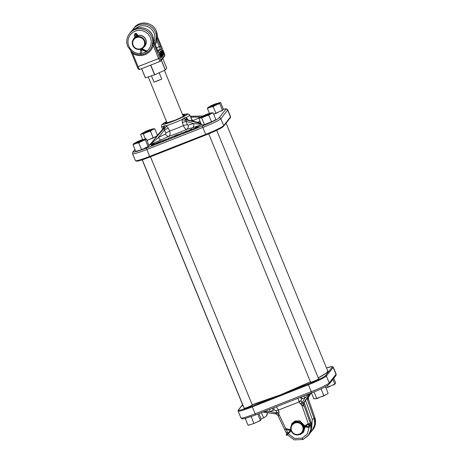 <?xml version="1.0" encoding="UTF-8"?>
<svg xmlns="http://www.w3.org/2000/svg" width="463" height="463" viewBox="0 0 463 463"><rect width="100%" height="100%" fill="white"/><g stroke="black" fill="none" stroke-linecap="round" stroke-linejoin="round"><path stroke-width="0.69" d="M318.567 378.659A4.653 0.417 157.7 0 1 318.874 378.757A4.653 0.417 157.7 0 1 314.718 380.841A4.653 0.417 157.7 0 1 310.349 382.253A4.653 0.417 157.7 0 1 310.308 382.131A4.653 0.417 157.7 0 1 310.499 381.969M252.208 404.807A4.601 0.411 157.7 0 1 252.48 404.859A4.601 0.411 157.7 0 1 252.451 404.917A4.601 0.411 157.7 0 1 248.151 407.052A4.601 0.411 157.7 0 1 243.978 408.343A4.601 0.411 157.7 0 1 243.995 408.244A4.601 0.411 157.7 0 1 244.14 408.117M302.391 432.396L302.987 431.748L304.341 427.28M304.075 425.896L300.62 421.857L295.325 421.637L292.159 424.334M309.735 393.643L304.122 402.411A4.358 3.334 -116.6 0 0 303.832 406.213L300.18 403.736L299.127 401.913A4.358 0.37 150 0 1 301.106 400.877L302.391 403.128L303.907 402.526L309.544 393.718M276.347 406.792L278.483 410.044L299.127 401.913L297.917 398.296M264.13 417.678L266.341 416.034A5.232 5.145 -141.6 0 0 267.435 412.678M264.217 417.603C263.661 417.927 262.735 416.225 261.445 412.498M308.653 400.13L307.42 397.433M278.437 416.225A4.358 3.912 80.3 0 0 275.34 413.772L276.816 413.199L276.11 410.722L274.09 409.923L270.132 411.595L276.648 412.747A4.358 0.55 165.1 0 1 279.021 412.07L278.437 416.225L278.026 415.687L278.396 416.231A4.358 4.034 77.2 0 0 275.196 413.8L263.158 411.983M303.716 403.863L303.832 406.213M306.888 398.255L314.099 418.558L314.713 424.716L312.114 430.746L310.372 432.546L312.82 429.861L315.436 423.801L314.852 417.614L308.595 399.638A4.358 4.167 131.6 0 1 309.035 396.235L309.515 394.187M304.162 402.393A4.358 3.878 178.8 0 0 303.705 404.187A4.358 3.878 178.8 0 0 303.977 405.466L310.303 423.35L310.91 429.514L308.306 435.55L302.981 439.491L302.16 438.143L307.328 433.958L309.11 427.233M302.958 439.497L309.012 434.664L311.634 428.605L311.049 422.406L309.064 423.963M263.059 412.024L275.381 413.714M269.634 409.437A4.358 1.765 65.4 0 0 270.132 411.595L264.159 411.59M303.774 406.248A4.358 3.137 -119 0 1 303.907 402.526L304.168 402.376M308.399 394.169L304.978 397.873L302.16 402.7A4.358 0.37 150 0 0 300.18 403.736M301.181 397.011A4.358 2.905 -107.7 0 1 302.414 398.695L301.691 399.054L301.043 400.744A4.358 0.833 -23.2 0 0 298.919 401.438M308.329 423.738L301.731 405.073L302.391 403.128M303.711 404.24L303.705 404.193A4.358 3.878 178.8 0 0 303.705 404.193L304.232 402.364L309.915 393.573M300.041 397.462A4.358 2.981 -125.2 0 1 301.691 399.054M303.595 396.062A4.358 2.905 -107.7 0 1 304.978 397.873L302.414 398.695M276.816 413.199A4.358 0.816 -153.9 0 1 278.853 414.084L285.717 428.506M276.11 410.722A4.358 0.55 165.1 0 1 278.483 410.044L279.021 412.07M274.09 409.923A4.358 1.887 79.5 0 1 274.032 407.7M273.135 410.224A4.358 1.765 65.4 0 1 272.655 408.244M163.561 128.673L163.138 126.596L164.342 125.809A3.49 2.83 -104.8 0 1 163.63 128.72L149.89 144.699L163.132 129.38M164.342 125.809L166.344 125.716L168.225 128.135L169.608 131.035C170.494 133.541 170.205 135.329 168.746 136.4L148.907 145.365M184.071 118.053L186.288 117.48A3.49 2.002 -58.7 0 0 186.896 119.691L187.324 119.853L186.398 119.755L185.935 120.53L187.266 124.46L188.047 125.155A3.49 2.813 -105.3 0 1 186.716 129.322C185.559 129.293 184.448 128.054 183.383 125.606L182.376 122.562L182.191 119.477L184.071 118.053A3.49 2.014 -115.7 0 0 186.167 119.871L201.023 123.708M166.593 121.676A13.52 1.204 -22.3 0 0 162.588 124.113A13.52 1.204 -22.3 0 0 173.503 121.121A13.52 1.204 -22.3 0 0 187.434 114.326A13.52 1.204 -22.3 0 0 182.735 115.061L187.995 113.84L189.789 115.032A15.262 1.354 157.7 0 1 189.697 115.304A15.262 1.354 157.7 0 1 186.288 117.48L188.105 119.998M155.817 137.644L155.765 137.025M168.885 138.101L168.37 138.75L167.884 138.946L168.544 138.113L171.709 137.314L172.716 136.469L172.057 137.297L168.885 138.101M176.015 135.757L173.498 136.452L176.663 134.901L179.204 134.201L176.015 135.757M173.48 136.51L173.851 137.013M193.441 128.882L196.277 127.418L195.241 127.51L199.576 125.803L196.914 127.175L198.014 127.076L193.493 128.934M186.994 131.417L191.543 128.969L192.897 129.096L186.994 131.417M183.203 132.794L186.89 130.797L186.132 131.758L185.57 131.978L186.097 131.318L183.059 132.968L181.751 133.003L179.389 134.415L181.837 132.788L183.232 132.875M163.908 140.52L161.39 141.215L167.097 138.964L163.908 140.52M161.373 141.279L161.743 141.776M155.759 143.432L160.348 141.805L157.854 142.911L155.273 143.617L160.765 141.279L155.759 143.432L155.881 144.126M155.73 143.646L155.273 143.617L155.626 144.178M154.248 144.311L151.187 145.521L151.841 144.688L154.902 143.484L151.991 144.925L154.248 144.311M191.613 129.264L191.543 128.969M191.207 129.223L189.494 130.155L191.734 129.275L191.207 129.223M173.984 136.255L178.718 134.392L173.984 136.255L174.105 136.95M179.071 134.953L178.718 134.392L179.088 134.901M161.876 141.024L166.611 139.16L161.876 141.024L161.998 141.713M166.964 139.722L166.611 139.16L166.981 139.664M162.663 129.322L156.164 136.649L158.305 134.762M190.31 116.306L202.863 115.999M200.438 117.347A3.49 2.043 64 0 1 200.3 117.07L190.831 117.133L192.145 120.067L193.164 120.548L201.156 116.96M200.861 123.32L186.398 119.755A3.49 2.066 -116.3 0 1 184.262 117.961M188.047 125.155L193.638 123.621L186.305 121.399L182.376 122.562M201.469 124.796L192.307 127.788A3.49 2.813 -105.3 0 0 193.638 123.621L201.231 124.223M168.225 128.135L164.4 130.022L158.421 137.488A3.49 2.043 -116 0 0 161.61 139.878M149.462 145.22A3.49 2.813 -105.3 0 0 150.249 144.601L158.421 137.488L165.557 134.01L165.823 132.904L163.815 128.673A3.49 2.79 -105.8 0 0 164.492 125.762M166.593 121.665L161.882 124.634C161.558 124.68 161.448 125.34 161.552 126.619A15.262 1.354 157.7 0 0 163.138 126.596A3.49 2.437 -177.3 0 1 163.757 128.083L149.89 144.699A3.49 2.813 -105.3 0 1 149.103 145.318M185.935 120.53A3.49 0.833 -161.2 0 1 182.191 119.477A15.262 1.354 157.7 0 1 166.344 125.716A3.49 1.464 -56.8 0 1 164.22 129.079M187.266 124.46L183.383 125.606A15.262 1.354 -22.3 0 1 169.608 131.035L165.823 132.904M165.557 134.01A3.49 2.043 -116 0 0 168.746 136.4A19.62 1.742 157.7 0 0 186.716 129.322L192.307 127.788M193.586 121.3A3.49 2.043 64 0 1 193.164 120.548M161.766 79.08L154.005 82.136A8.722 0.776 -22.3 0 0 161.766 79.08L159.168 72.743M154.005 82.136L151.424 75.839M209.264 113.655A3.837 0.341 -22.3 0 0 209.259 113.568A3.837 0.341 -22.3 0 0 205.728 114.679A3.837 0.341 -22.3 0 0 202.209 116.433A3.837 0.341 -22.3 0 0 202.192 116.468A3.837 0.341 -22.3 0 0 205.427 115.536A3.837 0.341 -22.3 0 0 209.264 113.655M321.64 388.607L321.108 389.036L323.822 395.651L326.971 394.192A6.904 0.613 -22.3 0 0 327.196 394.036A6.904 0.613 -22.3 0 0 327.248 393.996M325.425 386.721L328.128 393.307L327.196 394.036M320.217 389.267L321.108 389.036M314.03 391.935L316.704 398.458L323.822 395.651M311.454 392.965L313.891 398.915L316.704 398.458M321.849 396.669A6.904 0.613 -22.3 0 0 325.153 395.182M315.974 398.799A6.904 0.613 -22.3 0 0 318.851 397.856M202.262 116.381A6.904 0.613 -22.3 0 0 201.845 116.583L200.028 117.573A6.904 0.613 -22.3 0 0 199.802 117.729A6.904 0.613 -22.3 0 0 199.594 118.117L200.78 117.926A6.904 0.613 -22.3 0 0 203.656 116.983L206.654 115.802A6.904 0.613 -22.3 0 0 209.959 114.309L208.801 115.194L211.51 121.81L214.658 120.351A6.904 0.613 -22.3 0 0 214.884 120.201A6.904 0.613 -22.3 0 0 214.942 120.154M209.959 114.309L211.776 113.319A6.904 0.613 -22.3 0 0 212.204 112.775L213.107 112.85L215.822 119.466L214.884 120.201M212.204 112.775L211.024 112.972A6.904 0.613 -22.3 0 0 209.149 113.557M211.776 113.319L213.107 112.85M206.654 115.802L208.801 115.194M203.656 116.983L201.683 118.001L204.391 124.616L211.51 121.81M200.78 117.926L201.683 118.001M199.594 118.117L198.87 118.459L201.579 125.074L204.391 124.616M200.028 117.573L198.87 118.459M209.536 122.834A6.904 0.613 -22.3 0 0 212.841 121.341M203.668 124.958A6.904 0.613 -22.3 0 0 206.539 124.015M157.356 36.455L156.65 37.011L156.911 40.808L155.881 40.64L156.569 36.652L157.189 35.877L157.327 36.756M143.686 47.278A6.725 6.615 -141.6 0 0 137.523 35.582M136.359 36.068A6.725 6.615 -141.6 0 0 135.983 36.293M135.138 36.918A6.725 6.615 -141.6 0 0 133.477 39.193M134.108 38.388A6.551 6.441 38.4 0 1 135.3 36.999M137.494 35.755A6.551 6.441 38.4 0 1 144.323 46.479M130.948 51.115L133.141 52.788A13.005 12.79 -141.6 0 0 152.211 45.276L152.9 41.288L153.513 40.512L153.652 41.392M163.52 54.825L162.05 51.028L163.595 54.055L162.449 50.519L164.035 54.171L162.698 51.167L163.769 54.472L162.322 51.636L163.543 54.796L163.225 55.051L162.652 53.586M162.559 52.018L162.044 50.438M161.274 51.642L161.853 51.092L163.213 55.317L162.964 55.543M161.998 52.84L161.639 51.711M162.652 55.925L162.935 55.716L161.309 51.642L162.947 55.705L162.652 55.925L161.952 54.761M161.755 54.31L160.985 51.688M161.68 54.964L161.512 54.553L162.044 54.287L161.68 54.964M160.36 53.459L160.389 52.504M161.165 53.135L160.725 52.724L161.234 54.796L162.195 56.289L162.183 55.543L162.276 56.55L161.199 54.796L160.632 52.481L161.13 52.967L160.892 53.384L160.441 52.932M162.148 56.318L161.737 55.444L162.108 55.433M162.009 56.741L162.276 56.55L161.518 56.295L161.824 56.104M161.141 57.829L160.84 58.054L159.197 54.038L159.648 53.876L160.163 54.605L161.141 57.829L159.561 53.986L159.891 53.378M153.681 41.091L157.351 50.027A3.663 0.573 68.5 0 0 159.139 52.886L161.379 50.062A1.048 1.03 -141.6 0 0 160.024 49.472L158.196 51.781M153.513 40.512A1.048 1.03 -141.6 0 0 153.589 40.866L152.975 41.647L153.241 45.443L152.211 45.276M133.141 52.788L132.719 53.523L138.101 66.643L158.618 58.564L153.241 45.443A13.994 13.763 38.4 0 1 132.719 53.523L130.531 50.484M157.298 36.276L163.989 52.626L157.298 36.276M166.767 68.194L162.768 58.431L166.767 68.188L165.389 69.936L154.584 74.803L145.347 77.83L141.597 68.674L145.347 77.83M157.339 36.38A13.08 12.871 -141.6 0 0 134.091 27.844L131.955 30.853A13.08 12.871 38.4 0 1 156.425 37.897A1.048 0.353 -174.4 0 0 156.778 38.169M127.742 46.474A13.08 12.871 -141.6 0 1 129.513 33.62A13.08 12.871 -141.6 0 1 152.749 42.532A1.048 0.353 -174.4 0 0 153.103 42.804M159.683 54.194L160.279 55.653L159.683 54.194M160.377 55.896L161.06 57.562L160.95 56.469L160.377 55.896M159.561 53.986L159.197 54.038M160.32 55.606L159.966 55.647M160.14 54.64L159.81 54.779M161.136 57.47L160.777 57.51M160.95 56.469L160.62 56.608M161.662 57.163L160.036 53.384L161.136 54.993L161.662 57.163M159.677 53.424L160.244 53.338M161.448 57.076L161.112 55.022L160.314 53.575L161.448 57.076M161.616 56.706L161.257 56.752L160.111 53.65M159.949 53.494L159.579 53.552M161.112 55.022L160.783 55.161M161.199 54.796L160.869 54.941M161.981 54.738L161.512 54.553M161.986 53.841L162.849 55.462L162.658 54.57L161.384 51.891L161.986 53.841M162.831 55.473L162.496 55.502M161.963 53.87L161.633 54.015M162.658 54.57L162.316 54.68L161.72 53.176M162.247 53.511L161.917 53.65M163.213 55.317L161.911 51.387L161.489 51.821M161.68 51.677L161.211 51.491M161.581 51.439L161.853 51.092M136.643 36.565C138.773 36.137 138.645 36.293 136.267 37.046L134.878 37.723L135.543 37.162M144.172 40.958A5.99 5.892 -141.6 0 0 136.4 37.607A5.99 5.892 -141.6 0 0 133.159 45.293A5.99 5.892 -141.6 0 0 140.931 48.65A5.99 5.892 -141.6 0 0 144.172 40.958M132.736 45.409A6.517 6.407 38.4 0 1 133.616 39.008A6.517 6.407 38.4 0 1 144.711 40.698A6.517 6.407 38.4 0 1 143.831 47.099A6.517 6.407 38.4 0 1 132.736 45.409M137.366 36.351L138.229 36.374M135.555 34.175A1.204 1.001 -104.6 0 1 136.423 35.83A2.749 2.286 75.4 0 0 136.301 36.496M140.989 49.362L141.898 49.078L141.782 48.789M141.238 53.772L140.185 53.783L141.238 53.772L141.967 50.276L140.989 50.38M136.712 36.878A2.749 2.286 75.4 0 0 135.891 36.247A1.204 1.001 -104.6 0 1 135.896 33.99A1.204 1.001 -104.6 0 1 137.158 35.639A2.749 2.286 75.4 0 0 137.048 36.774M142.014 49.79L146.181 51.752L146.916 51.561L142.697 49.57A2.06 1.713 75.4 0 1 141.828 48.76M142.506 49.037A0.689 0.313 115.3 0 1 142.621 49.049L146.84 51.034A0.689 0.313 115.3 0 1 146.916 51.561M141.967 50.276A2.055 1.707 75.4 0 0 141.898 49.078M303.936 427.378L303.786 428.535L303.415 426.955C302.675 424.617 302.802 424.461 303.792 426.481M302.889 425.046L303.635 426.006M298.623 434.352A5.99 5.892 -141.6 0 0 302.848 427.164A5.99 5.892 -141.6 0 0 295.562 422.841A5.99 5.892 -141.6 0 0 291.337 430.029A5.99 5.892 -141.6 0 0 298.623 434.352M295.487 422.262A6.517 6.407 38.4 0 1 302.258 432.569A6.517 6.407 38.4 0 1 291.754 431.996A6.517 6.407 38.4 0 1 295.487 422.262M290.868 429.965L289.815 430.231A2.043 2.008 38.4 0 1 288.767 430.208L285.277 429.218L285.549 428.472M306.824 425.422A2.749 2.703 -141.6 0 0 307.05 425.098A1.204 1.181 38.4 0 1 309.081 425.057A1.204 1.181 38.4 0 1 307.478 426.712L307.195 427.204L308.636 427.424C310.667 425.624 310.355 424.409 307.692 423.784L305.273 425.601L305.372 426.359A2.749 2.703 -141.6 0 0 306.824 425.422L306.981 425.231A2.749 2.703 -141.6 0 0 307.2 424.901A1.204 1.181 38.4 0 1 307.224 424.86M309.099 426.348A1.204 1.181 38.4 0 1 307.629 426.521A2.749 2.703 -141.6 0 0 305.979 426.122M305.372 426.359L303.387 426.851M291.019 430.492L290.92 430.168L286.07 434.931L290.816 430.301A2.06 2.026 -141.6 0 1 290.926 430.196M291.169 430.891L286.626 435.324L286.07 434.931M307.629 426.521L307.478 426.712A2.749 2.703 -141.6 0 0 305.383 426.388L303.392 426.886M210.295 106.241L210.121 106.316A6.904 0.613 -22.3 0 0 207.962 107.491L207.598 107.954A6.904 0.613 -22.3 0 0 209.01 107.723L211.423 106.93A6.904 0.613 -22.3 0 0 214.994 105.523L217.772 104.273A6.904 0.613 -22.3 0 0 219.931 103.099L220.295 102.636A6.904 0.613 -22.3 0 0 219.89 102.636A6.904 0.613 -22.3 0 0 218.883 102.867L217.251 103.405M220.631 102.531L220.295 102.636L220.631 102.531L223.34 109.146L222.813 110.13L222.477 110.235L219.769 103.619L219.931 103.099M217.772 104.273L219.769 103.619M214.994 105.523L213.171 106.594L215.885 113.209L222.477 110.235M211.423 106.93L213.171 106.594M209.01 107.723L207.436 108.475L209.473 113.447M213.651 114.176L215.885 113.209M207.598 107.954L207.436 108.475M220.654 111.305A6.904 0.613 -22.3 0 0 222.813 110.13M214.311 113.962A6.904 0.613 -22.3 0 0 217.876 112.555M143.941 132.36A6.904 0.613 -22.3 0 0 143.524 132.563L141.707 133.552A6.904 0.613 -22.3 0 0 141.481 133.709A6.904 0.613 -22.3 0 0 141.279 134.096L142.459 133.905A6.904 0.613 -22.3 0 0 145.336 132.962L148.334 131.781A6.904 0.613 -22.3 0 0 151.638 130.288L153.456 129.304A6.904 0.613 -22.3 0 0 153.89 128.755L152.703 128.951A6.904 0.613 -22.3 0 0 150.828 129.536M145.394 138.935L143.362 133.981L142.459 133.905M141.279 134.096L140.549 134.438L142.702 139.699M141.707 133.552L140.549 134.438M153.89 128.755L154.787 128.83L157.414 135.237M153.456 129.304L154.787 128.83M151.638 130.288L150.481 131.179L153.195 137.795L156.604 136.151A6.904 0.613 -22.3 0 1 156.569 136.18L156.598 136.157M148.334 131.781L150.481 131.179M145.336 132.962L143.362 133.981M146.864 140.393L153.195 137.795M146.893 140.463A6.904 0.613 -22.3 0 0 148.218 139.994M151.222 138.813A6.904 0.613 -22.3 0 0 154.526 137.32M135.885 142.523L135.711 142.604A6.904 0.613 -22.3 0 0 133.552 143.779L133.188 144.236A6.904 0.613 -22.3 0 0 134.6 144.005L133.026 144.763L135.74 151.378L139.901 150.244A6.904 0.613 -22.3 0 0 141.655 149.584A6.904 0.613 -22.3 0 0 143.466 148.843L148.067 146.522L145.359 139.907L143.362 140.555A6.904 0.613 -22.3 0 0 145.521 139.38L145.886 138.923A6.904 0.613 -22.3 0 0 145.48 138.923A6.904 0.613 -22.3 0 0 144.473 139.155L142.841 139.687M139.901 150.244L143.466 148.843M134.6 144.005L137.013 143.212A6.904 0.613 -22.3 0 0 140.584 141.811L143.362 140.555M140.584 141.811L138.761 142.876L141.475 149.491M137.013 143.212L138.761 142.876M133.188 144.236L133.026 144.763M136.076 151.268L135.74 151.378L136.076 151.268M146.221 138.813L145.886 138.923L146.221 138.813L148.936 145.434L148.067 146.522M145.521 139.38L145.359 139.907M146.244 147.587A6.904 0.613 -22.3 0 0 148.403 146.412M135.775 151.372L136.475 151.268A6.904 0.613 -22.3 0 0 137.482 151.036M214.207 104.354A3.837 0.341 -22.3 0 0 210.237 106.316A3.837 0.341 -22.3 0 0 213.356 105.431A3.837 0.341 -22.3 0 0 217.309 103.417A3.837 0.341 -22.3 0 0 214.207 104.354M143.889 132.412A3.837 0.341 -22.3 0 0 143.871 132.447A3.837 0.341 -22.3 0 0 147.112 131.521A3.837 0.341 -22.3 0 0 150.944 129.64A3.837 0.341 -22.3 0 0 150.944 129.547A3.837 0.341 -22.3 0 0 147.408 130.659A3.837 0.341 -22.3 0 0 143.889 132.412M138.946 141.719A3.837 0.341 -22.3 0 0 142.899 139.699A3.837 0.341 -22.3 0 0 139.803 140.636A3.837 0.341 -22.3 0 0 135.827 142.598A3.837 0.341 -22.3 0 0 138.946 141.719M333.742 378.335L335.652 382.988L335.125 383.972L334.79 384.076L332.88 379.423M327.555 385.488L328.192 387.051L334.79 384.076M325.958 388.017L328.192 387.051M332.966 385.147A6.904 0.613 -22.3 0 0 335.125 383.972M326.618 387.803A6.904 0.613 -22.3 0 0 330.188 386.397M245.789 418.367L245.338 418.598L248.046 425.219L252.208 424.085A6.904 0.613 -22.3 0 0 253.961 423.425A6.904 0.613 -22.3 0 0 255.779 422.678L260.38 420.363L257.81 414.09M252.208 424.085L255.779 422.678M251.282 416.584L253.782 423.332M250.778 416.764L251.068 416.717M245.5 418.077L245.338 418.598M248.382 425.109L248.046 425.219L248.382 425.109M258.939 413.644L261.242 419.27L260.38 420.363M258.557 421.428A6.904 0.613 -22.3 0 0 260.715 420.254M248.087 425.213L248.787 425.109A6.904 0.613 -22.3 0 0 249.794 424.878M318.26 377.906L326.236 373.109L327.891 371.21A45.825 4.074 -22.3 0 0 327.787 371.06M242.919 405.443A45.999 4.092 -22.3 0 0 243.364 406.219M310.447 381.842L280.306 394.904L252.167 404.708A45.999 4.092 -22.3 0 0 280.3 394.904A45.999 4.092 -22.3 0 0 310.447 381.848M243.069 405.808A45.825 4.074 -22.3 0 0 243.092 405.987L243.341 406.173M304.081 402.434A4.358 3.293 -117.1 0 0 303.821 406.219M300.446 434.126L300.562 434.427L303.572 432.17L305.001 427.112M304.723 425.734L299.862 420.867L295.029 421.035L291.835 423.541L290.718 429.155M295.325 421.637L295.029 421.035M328.452 384.712A16.043 1.424 157.7 0 1 311.917 392.78L255.796 414.883L255.13 413.783L311.234 391.686L308.399 384.776L252.294 406.873L255.13 413.783A17.444 1.551 -22.3 0 1 240.934 417.95L238.098 411.034A17.444 1.551 157.7 0 0 252.294 406.873L252.109 406.132L308.213 384.035A16.743 1.487 -22.3 0 0 325.466 375.62L332.266 367.043A16.743 1.487 -22.3 0 0 326.502 367.929L332.012 366.546L333.279 367.124A17.444 1.551 157.7 0 1 333.175 367.431L326.374 376.014L329.205 382.924L336.011 374.341L333.175 367.431A0.7 0.689 38.4 0 0 332.266 367.043M314.834 417.574L314.099 418.558L312.288 419.391L305.534 400.368M298.033 434.925L300.562 434.427M286.175 429.473L287.917 433.084M288.293 433.698L294.491 438.432L302.16 438.143M309.029 426.411L308.642 424.658M286.186 432.847L287.569 432.407M311.692 428.223L312.288 419.391M242.629 404.737L238.584 409.836A16.743 1.487 -22.3 0 0 252.109 406.132M318.26 377.912A45.999 4.092 -22.3 0 0 327.636 370.695M311.038 422.372L304.156 402.486M336.115 374.035L335.82 375.713A1.395 1.372 -141.6 0 0 336.011 374.341A17.444 1.551 -22.3 0 0 336.115 374.035L333.279 367.124M325.466 375.62A0.7 0.689 38.4 0 1 326.374 376.014A17.444 1.551 157.7 0 1 308.399 384.776L308.213 384.035M329.019 384.296C326.855 386.275 321.154 389.105 311.9 392.792L311.234 391.686A17.444 1.551 -22.3 0 0 329.205 382.924A1.395 1.372 -141.6 0 1 329.019 384.296L335.82 375.713M287.239 434.722L294.248 439.85L302.877 439.532L302.055 438.183M242.589 404.639L238.3 410.044A0.7 0.689 38.4 0 1 238.584 409.836M182.885 115.432A10.464 0.932 157.7 0 1 184.627 115.432A10.464 0.932 157.7 0 1 173.845 120.687A10.464 0.932 157.7 0 1 165.395 123.008A10.464 0.932 157.7 0 1 166.749 122.053M166.981 122.62A9.943 0.885 -22.3 0 0 166.153 123.21M184.118 115.843A9.943 0.885 -22.3 0 0 183.116 115.999M192.012 120.918A15.262 1.354 -22.3 0 0 192.099 120.658L192.243 120.976M223.293 126.492A16.743 1.487 157.7 0 1 206.041 134.907L206.041 134.907C215.48 131.133 221.326 128.257 223.577 126.283L230.377 117.7A0.7 0.689 38.4 0 0 230.47 117.017L227.634 110.107L220.834 118.69L223.67 125.6L230.47 117.017A17.444 1.551 -22.3 0 0 230.58 116.711L230.377 117.7M206.018 134.912L149.931 157.003A16.743 1.487 157.7 0 1 136.382 160.742M199.981 121.167L197.672 122.296M148.837 145.191L149.919 144.502M135.017 149.607L133.425 151.615A16.043 1.424 -22.3 0 0 146.383 148.062L202.487 125.971A16.043 1.424 -22.3 0 0 219.028 117.909L225.828 109.326A16.043 1.424 -22.3 0 0 223.305 109.285M146.383 148.062L149.59 156.453L205.699 134.363L202.863 127.452L146.759 149.543A17.444 1.551 157.7 0 1 132.563 153.71L135.399 160.62A17.444 1.551 -22.3 0 0 149.59 156.453L149.931 157.003C143.356 159.573 138.935 160.974 136.666 161.199L135.399 160.62M185.188 114.303A8.635 8.496 -141.6 0 0 182.474 114.43L185.235 114.292M149.925 157.009L206.029 134.912L205.699 134.363A17.444 1.551 -22.3 0 0 223.67 125.6A0.7 0.689 38.4 0 1 223.577 126.283M219.028 117.909A1.395 1.372 -141.6 0 1 220.834 118.69A17.444 1.551 157.7 0 1 202.863 127.452L202.487 125.971M223.311 109.268L226.384 108.817L227.744 109.8A17.444 1.551 157.7 0 1 227.634 110.107A1.395 1.372 -141.6 0 0 225.828 109.326M133.425 151.615A1.395 1.372 -141.6 0 0 132.858 152.032L134.936 149.416M154.017 41.878A11.685 11.494 -141.6 0 0 135.416 28.665M140.248 53.5A11.685 11.494 38.4 0 1 135.19 31.171A11.685 11.494 38.4 0 1 146.887 51.069M146.024 51.682A11.685 11.494 38.4 0 1 141.313 53.407M131.602 51.717L127.73 46.503C126.005 41.861 126.602 37.561 129.513 33.62L130.416 32.479A13.08 12.871 38.4 0 1 153.664 41.01M160.892 59.941A1.048 1.03 -141.6 0 1 160.754 60.971L160.285 61.319A3.49 0.544 68.5 0 0 160.325 61.284A1.048 1.03 -141.6 0 0 160.754 60.971L164.498 56.249A1.048 1.03 -141.6 0 0 164.637 55.219L160.892 59.941A2.442 0.382 -111.5 0 1 159.7 58.037L158.618 58.564A3.49 0.544 68.5 0 0 160.285 61.319L139.768 69.398A3.49 0.544 68.5 0 1 138.101 66.643L137.251 66.892L130.716 50.93M156.569 36.652A1.048 1.03 -141.6 0 0 156.65 37.011L160.406 46.167A3.663 0.573 -111.5 0 1 161.379 50.062M159.7 58.037L152.975 41.647A1.048 1.03 -141.6 0 1 152.9 41.288M164.637 55.219A2.442 0.382 68.5 0 0 163.989 52.626M156.459 47.822L159.324 46.694A2.616 0.405 68.5 0 1 160.024 49.472L157.542 50.45M130.693 50.907L137.251 66.892C138.055 69.062 138.894 69.896 139.768 69.398A3.49 0.544 68.5 0 0 139.809 69.363M160.406 46.167L159.324 46.694L156.911 40.808A13.994 13.763 38.4 0 1 155.18 44.714M154.706 43.557A13.005 12.79 -141.6 0 0 155.881 40.64M141.655 68.651L145.417 77.813M154.584 74.803L150.614 65.127M150.776 65.063L154.74 74.74M165.291 69.988L161.309 60.271M161.384 60.173L165.389 69.936M157.189 35.877A1.048 1.03 -141.6 0 0 157.264 36.236M161.518 56.99L161.159 57.03M135.7 37.289L135.225 36.959A0.689 0.313 -64.3 0 0 135.346 36.971A0.689 0.313 -64.3 0 0 135.891 36.247M136.423 35.83L137.158 35.639L137.355 36.681M142.014 49.749L142.697 49.57A0.689 0.313 115.3 0 0 142.621 49.049L141.933 48.268M137.337 36.01L137.372 34.551C135.694 32.584 134.669 33.047 134.293 35.94L135.225 36.959M289.815 430.231L289.74 429.467M288.767 430.208L289.028 429.456L285.544 428.46M306.529 424.658L307.2 424.901M305.418 426.348L305.626 426.961L303.543 427.476M305.632 426.955L307.195 427.204M312.82 429.861C315.587 426.139 316.27 422.048 314.863 417.591L308.699 399.87C308.451 400.038 308.358 396.461 309.197 396.091L311.252 393.046M263.025 412.035L275.172 413.812C276.573 414.049 277.563 414.773 278.141 415.982L286.852 434.126M264.124 417.678L261.08 418.876M266.37 416L267.573 412.701M309.012 434.664C311.784 430.943 312.467 426.851 311.067 422.383L304.168 402.463M240.934 417.95L242.299 418.934L244.771 418.627L255.796 414.883L311.9 392.792M238.3 410.044L238.098 411.034M184.407 115.929L184.419 115.588C185.229 115.507 182.144 117.035 175.153 120.166L165.76 123.239L166.009 123.471M161.552 126.619L162.779 129.605M189.789 115.032L192.099 120.658M227.744 109.8L230.58 116.711M132.858 152.032L132.563 153.71M190.305 116.294L202.892 115.981M187.006 119.738L200.751 123.048M155.823 137.019L156.164 136.649M183.273 116.381L164.411 70.388M167.137 122.996L148.224 76.893M327.902 371.349L226.089 123.112M243.185 406.097L142.182 159.822M209.259 113.568L209.942 113.846M318.677 378.925L216.707 130.306M310.609 382.235L208.726 133.83M202.192 116.468L201.903 117.145M134.091 27.844C139.658 20.112 153.137 22.166 156.372 31.206L157.345 36.398M130.416 32.479C135.983 24.747 149.462 26.802 152.697 35.842L153.675 41.033M158.502 52.354L153.606 40.871M163.995 52.608C164.805 54.634 164.973 55.844 164.498 56.249M159.341 53.882L159.694 53.841M159.799 53.343L160.152 53.303M133.616 39.008L134.936 37.347M143.831 47.099L145.145 45.438M140.798 49.194L140.185 53.783M302.258 432.569L303.485 431.018M292.043 424.478L293.247 422.956M305.285 425.595L303.161 426.122M290.729 429.218L289.028 429.456M219.89 102.636L220.591 102.537M145.48 138.923L146.181 138.819M210.237 106.316L209.947 106.994M217.309 103.417L217.986 103.695M143.871 132.447L143.582 133.124M150.944 129.547L151.621 129.831M142.899 139.699L143.576 139.982M252.306 405.044L150.487 156.783M244.238 408.354L142.291 159.787M135.827 142.598L135.537 143.275"/></g></svg>
